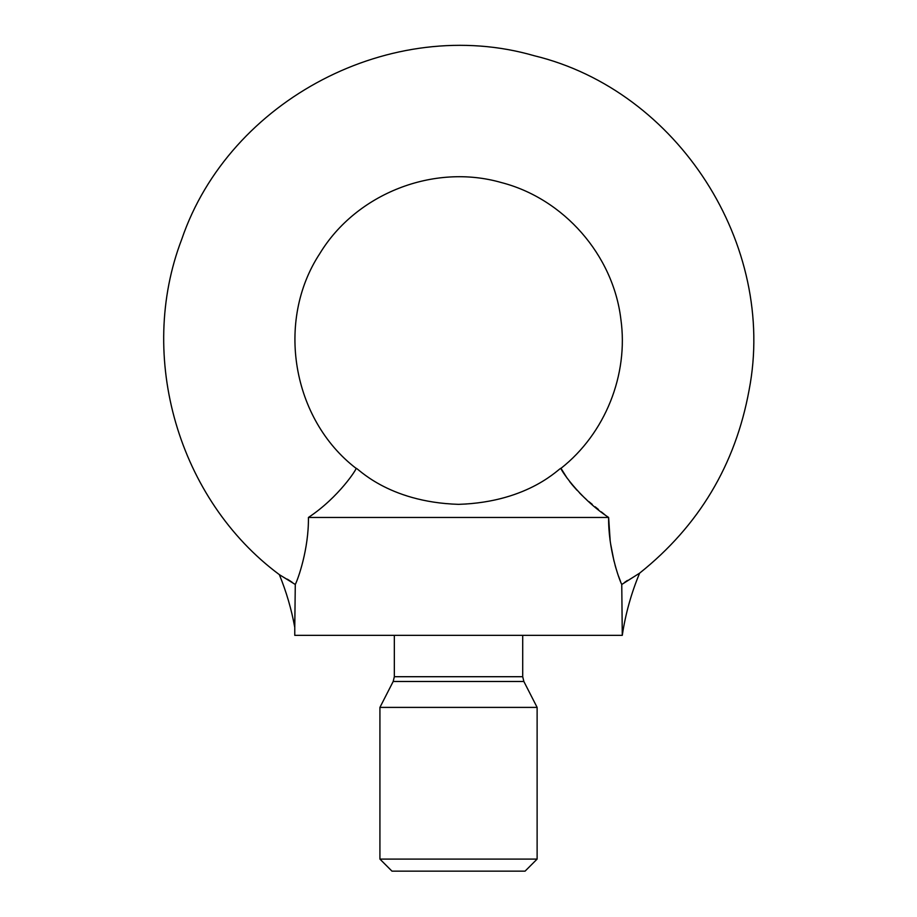 <?xml version="1.0" encoding="UTF-8"?>
<svg xmlns="http://www.w3.org/2000/svg" width="917" height="917" viewBox="0 0 917 917"><rect width="100%" height="100%" fill="white"/><g stroke="black" fill="none" stroke-linecap="round" stroke-linejoin="round"><path stroke-width="0.69" stroke-dasharray="4.58 3.44" d="M560.998 468.323C560.7 466.421 530.278 502.161 458.477 504.35C386.665 502.115 356.323 466.386 356.048 468.323C357.47 467.991 339.095 497.174 308.421 517.452C308.869 548.962 297.922 579.51 295.285 584.473L294.793 618.815M294.77 626.609L294.77 627.423M308.421 517.452L608.624 517.452L582.387 495.776M294.77 635.355L622.276 635.355L621.76 584.473L620.5 581.367M618.562 576.22L616.339 569.526M615.135 565.445L614.012 561.204M610.573 543.643L610.16 540.491M639.63 573.148L627.469 580.415M624.603 582.398L621.76 584.473M295.285 584.473L292.156 582.284M287.376 579.189L279.341 574.627M579.578 492.968L576.976 490.228M569.675 481.631L567.13 478.181M458.523 635.355L522.713 635.355L458.523 635.355M379.925 707.397L537.121 707.397M379.925 859.091L537.121 859.091M391.972 871.15L525.063 871.15M394.333 676.712L522.713 676.712M393.187 681.48L523.859 681.48"/><path stroke-width="1.38" d="M294.793 618.815L294.77 626.609M295.285 584.473L279.341 574.638L295.285 584.473L294.77 627.423L295.285 584.473C297.899 579.51 308.846 549.168 308.421 517.452C339.003 497.266 357.515 467.945 356.048 468.323C356.335 466.421 386.768 502.161 458.569 504.35C530.381 502.115 560.723 466.386 560.998 468.323C559.576 467.991 577.951 497.174 608.624 517.452C608.177 548.951 619.113 579.498 621.76 584.473L639.63 573.148L621.76 584.473L622.276 635.355L294.77 635.355L294.77 627.423C291.48 609.278 286.333 591.683 279.341 574.627C178.356 499.719 136.736 356.747 181.715 239.337C229.388 99.403 392.293 14.569 534.267 55.742C677.95 90.531 777.203 245.08 749.074 390.206C735.377 464.816 698.892 525.796 639.63 573.148C631.274 593.161 625.497 613.897 622.276 635.355M620.5 581.367L618.562 576.22M616.339 569.526L615.135 565.445M614.012 561.204L610.573 543.643M610.16 540.491L608.624 517.452L308.421 517.452M627.469 580.415L624.603 582.398M292.156 582.284L290.127 580.931M289.875 580.77L287.376 579.189M582.387 495.776L579.578 492.968M576.976 490.228L572.598 485.253M572.334 484.944L569.675 481.631M567.13 478.181L560.998 468.323C605.186 433.489 628.741 374.744 620.843 319.024C613.141 254.972 563.84 198.668 501.393 182.563C433.844 163.111 356.174 193.51 319.769 253.642C275.501 321.03 292.087 419.218 356.048 468.323M393.187 681.48L523.859 681.48L537.121 707.397L379.925 707.397L393.187 681.48L394.333 676.712L394.333 635.355M379.925 859.091L391.972 871.15L525.063 871.15L537.121 859.091L379.925 859.091L379.925 707.397M523.859 681.48L522.713 676.712L394.333 676.712M522.713 676.712L522.713 635.355M537.121 859.091L537.121 707.397"/></g></svg>
